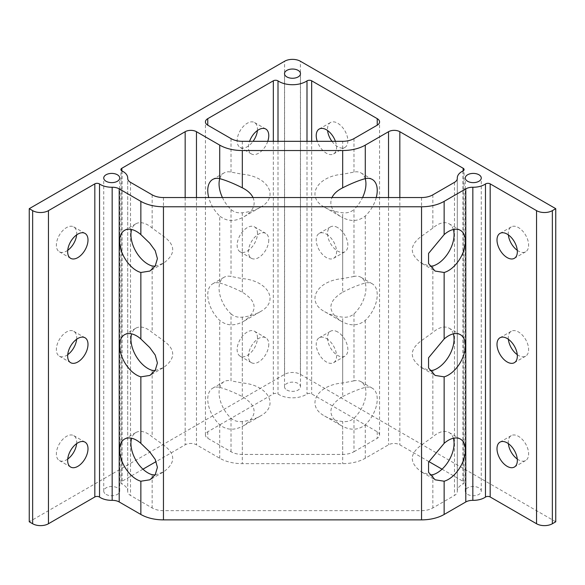 <?xml version="1.0" encoding="UTF-8"?>
<svg xmlns="http://www.w3.org/2000/svg" width="585" height="585" viewBox="0 0 585 585"><rect width="100%" height="100%" fill="white"/><g stroke="black" fill="none" stroke-linecap="round" stroke-linejoin="round"><path stroke-width="0.44" stroke-dasharray="2.92 2.19" d="M76.635 234.892A14.384 8.3 120 0 0 76.701 233.466A14.384 8.3 120 0 0 73.725 226.885A14.384 8.3 120 0 0 59.341 235.185A14.384 8.3 120 0 0 59.341 251.791A14.384 8.3 120 0 0 67.736 250.3M76.635 339.263A14.384 8.3 120 0 0 76.701 337.837A14.384 8.3 120 0 0 73.725 331.249A14.384 8.3 120 0 0 59.341 339.556A14.384 8.3 120 0 0 59.341 356.163A14.384 8.3 120 0 0 67.736 354.671M453.338 333.881A23.97 13.835 120 0 0 449.104 328.17A23.97 13.835 120 0 0 432.841 332.455L421.544 340.594C409.207 349.596 409.207 358.598 421.544 367.599L429.938 370.597M268.771 239.989A14.384 8.3 -60 0 1 262.497 254.46A14.384 8.3 -60 0 1 251.418 258.314A14.384 8.3 -60 0 1 251.418 241.707A14.384 8.3 -60 0 1 265.795 233.408A14.384 8.3 -60 0 1 268.771 239.989M257.473 233.466A14.384 8.3 120 0 0 254.497 226.885A14.384 8.3 120 0 0 240.113 235.185A14.384 8.3 120 0 0 240.113 251.791A14.384 8.3 120 0 0 251.199 247.938A14.384 8.3 120 0 0 257.473 233.466M342.678 292.2C351.058 287.937 358.59 284.866 365.274 282.986A23.97 13.835 -60 0 1 372.272 283.813A23.97 13.835 -60 0 1 365.274 320.39C358.59 325.721 351.058 326.255 342.678 321.984L340.697 320.931C327.015 311.023 327.68 301.443 342.678 292.2L342.678 217.62L340.697 216.56C331.914 211.119 329.011 204.779 331.98 197.54M353.976 276.464L342.678 278.606C316.624 280.676 305.37 301.421 324.719 311.703C329.75 314.562 335.739 316.375 342.678 317.128C347.117 317.633 350.883 316.543 353.976 313.867A23.97 13.835 120 0 0 360.974 277.29A23.97 13.835 120 0 0 353.976 276.464L353.976 209.496A23.97 13.835 120 0 0 362.568 197.54M453.338 229.51A23.97 13.835 120 0 0 449.104 223.799A23.97 13.835 120 0 0 432.841 228.091L421.544 236.223C409.207 245.225 409.207 254.226 421.544 263.228L429.938 266.233M267.762 141.314A14.384 8.3 -60 0 1 251.418 153.943A14.384 8.3 -60 0 1 249.576 141.314M257.407 130.528A14.384 8.3 120 0 0 257.473 129.095A14.384 8.3 120 0 0 254.497 122.514A14.384 8.3 120 0 0 240.113 130.813A14.384 8.3 120 0 0 240.113 147.42A14.384 8.3 120 0 0 253.071 141.314M376.257 197.54A23.97 13.835 -60 0 1 365.274 216.026C358.59 221.357 351.058 221.883 342.678 217.62M365.208 178.63A23.97 13.835 120 0 0 360.974 172.919A23.97 13.835 120 0 0 353.976 172.092L342.678 174.235C316.624 176.304 305.37 197.05 324.719 207.339C329.75 210.198 335.739 212.004 342.678 212.757C347.117 213.262 350.883 212.18 353.976 209.496M453.338 438.253A23.97 13.835 120 0 0 449.104 432.534A23.97 13.835 120 0 0 432.841 436.827L421.544 444.966C409.207 453.967 409.207 462.969 421.544 471.971L429.938 474.969M142.959 469.177L121.848 481.367A3.196 1.843 0 0 0 120.912 482.676A3.196 1.843 0 0 0 122.046 484.08A15.978 9.228 180 0 1 127.705 491.129A15.978 9.228 180 0 1 127.698 491.378A9.587 5.536 0 0 0 127.698 491.532A9.587 5.536 0 0 0 130.506 495.444L152.159 507.948A15.978 9.228 0 0 0 163.456 510.654L421.544 510.654A15.978 9.228 0 0 0 432.841 507.948L454.494 495.444A9.587 5.536 0 0 0 457.302 491.532A9.587 5.536 0 0 0 457.302 491.378A15.978 9.228 180 0 1 457.294 491.129A15.978 9.228 180 0 1 462.954 484.08A3.196 1.843 0 0 0 464.088 482.676A3.196 1.843 0 0 0 463.152 481.367L442.041 469.177M155.062 474.969L163.456 471.971C175.792 462.969 175.792 453.967 163.456 444.966L152.159 436.827A23.97 13.835 -120 0 0 135.895 432.534A23.97 13.835 -120 0 0 131.662 438.253M155.062 370.597L163.456 367.599C175.792 358.598 175.792 349.596 163.456 340.594L152.159 332.455A23.97 13.835 -120 0 0 135.895 328.17A23.97 13.835 -120 0 0 131.662 333.881M155.062 266.233L163.456 263.228C175.792 254.226 175.792 245.225 163.456 236.223L152.159 228.091A23.97 13.835 -120 0 0 135.895 223.799A23.97 13.835 -120 0 0 131.662 229.51M353.976 380.835L342.678 382.978C316.624 385.047 305.37 405.793 324.719 416.074C329.75 418.933 335.739 420.739 342.678 421.5C347.117 422.004 350.883 420.915 353.976 418.238A23.97 13.835 120 0 0 360.974 381.661A23.97 13.835 120 0 0 353.976 380.835L353.976 313.867M353.976 451.722L377.237 438.289A7.993 4.614 0 0 0 379.577 435.028A7.993 4.614 0 0 0 377.237 431.767L311.666 393.91A3.196 1.843 0 0 0 306.993 394.005A19.173 11.071 180 0 1 278.007 394.005A3.196 1.843 0 0 0 273.334 393.91L207.763 431.767A7.993 4.614 0 0 0 205.423 435.028A7.993 4.614 0 0 0 207.763 438.289L231.024 451.722A15.978 9.228 0 0 0 242.322 454.421L342.678 454.421A15.978 9.228 0 0 0 353.976 451.722L353.976 418.238M342.678 396.564C351.058 392.308 358.59 389.237 365.274 387.358A23.97 13.835 -60 0 1 372.272 388.184A23.97 13.835 -60 0 1 365.274 424.761C358.59 430.092 351.058 430.626 342.678 426.355L340.697 425.302C327.015 415.394 327.68 405.815 342.678 396.564L342.678 321.984M517.264 459.042A14.384 8.3 -120 0 0 525.659 460.527A14.384 8.3 -120 0 0 527.86 449.002A14.384 8.3 -120 0 0 518.464 436.337A14.384 8.3 -120 0 0 511.275 435.62A14.384 8.3 -120 0 0 508.365 443.635M517.264 354.671A14.384 8.3 -120 0 0 525.659 356.163A14.384 8.3 -120 0 0 527.86 344.638A14.384 8.3 -120 0 0 518.464 331.966A14.384 8.3 -120 0 0 511.275 331.249A14.384 8.3 -120 0 0 508.365 339.263M219.726 282.986C226.41 284.866 233.941 287.937 242.322 292.2C257.32 301.443 257.985 311.023 244.303 320.931L242.322 321.984C233.941 326.255 226.41 325.721 219.726 320.39A23.97 13.835 60 0 1 212.728 283.813A23.97 13.835 60 0 1 219.726 282.986L219.726 216.026A23.97 13.835 60 0 1 208.743 197.54M231.024 313.867C234.117 316.543 237.883 317.633 242.322 317.128C249.261 316.375 255.25 314.562 260.281 311.703C279.63 301.421 268.376 280.676 242.322 278.606L231.024 276.464A23.97 13.835 -120 0 0 224.026 277.29A23.97 13.835 -120 0 0 231.024 313.867L231.024 380.835A23.97 13.835 -120 0 0 224.026 381.661A23.97 13.835 -120 0 0 231.024 418.238C234.117 420.915 237.883 422.004 242.322 421.5C249.261 420.739 255.25 418.933 260.281 416.074C279.63 405.793 268.376 385.047 242.322 382.978L231.024 380.835M326.393 234.117A14.384 8.3 60 0 1 335.79 246.79A14.384 8.3 60 0 1 333.582 258.314A14.384 8.3 60 0 1 319.205 250.014A14.384 8.3 60 0 1 319.205 233.408A14.384 8.3 60 0 1 326.393 234.117M337.691 227.594A14.384 8.3 -120 0 0 330.503 226.885A14.384 8.3 -120 0 0 330.503 243.492A14.384 8.3 -120 0 0 344.887 251.791A14.384 8.3 -120 0 0 347.088 240.267A14.384 8.3 -120 0 0 337.691 227.594M219.726 387.358C226.41 389.237 233.941 392.308 242.322 396.564C257.32 405.815 257.985 415.394 244.303 425.302L242.322 426.355C233.941 430.626 226.41 430.092 219.726 424.761A23.97 13.835 60 0 1 212.728 388.184A23.97 13.835 60 0 1 219.726 387.358L219.726 320.39M326.393 338.488A14.384 8.3 60 0 1 335.79 351.161A14.384 8.3 60 0 1 333.582 362.685A14.384 8.3 60 0 1 319.205 354.378A14.384 8.3 60 0 1 319.205 337.779A14.384 8.3 60 0 1 326.393 338.488M337.691 331.966A14.384 8.3 -120 0 0 330.503 331.256A14.384 8.3 -120 0 0 330.503 347.856A14.384 8.3 -120 0 0 344.887 356.163A14.384 8.3 -120 0 0 347.088 344.638A14.384 8.3 -120 0 0 337.691 331.966M222.432 197.54A23.97 13.835 -120 0 0 231.024 209.496C234.117 212.18 237.883 213.262 242.322 212.757C249.261 212.004 255.25 210.198 260.281 207.339C279.63 197.05 268.376 176.304 242.322 174.235L231.024 172.092A23.97 13.835 -120 0 0 224.026 172.919A23.97 13.835 -120 0 0 219.792 178.63M428.79 461.536L399.833 444.812A7.993 4.614 0 0 0 388.535 444.812L365.274 458.245A31.956 18.449 180 0 1 342.678 463.649L242.322 463.649A31.956 18.449 180 0 1 219.726 458.245L196.465 444.812A7.993 4.614 0 0 0 185.167 444.812L156.21 461.536M253.02 197.54C255.989 204.779 253.086 211.119 244.303 216.56L242.322 217.62C233.941 221.883 226.41 221.357 219.726 216.026M517.264 250.3A14.384 8.3 -120 0 0 525.659 251.791A14.384 8.3 -120 0 0 527.86 240.267A14.384 8.3 -120 0 0 518.464 227.594A14.384 8.3 -120 0 0 511.275 226.885A14.384 8.3 -120 0 0 508.365 234.892M335.424 141.314A14.384 8.3 60 0 1 333.582 153.943A14.384 8.3 60 0 1 317.238 141.314M331.929 141.314A14.384 8.3 -120 0 0 344.887 147.42A14.384 8.3 -120 0 0 347.088 135.895A14.384 8.3 -120 0 0 337.691 123.223A14.384 8.3 -120 0 0 330.503 122.514A14.384 8.3 -120 0 0 327.593 130.528M76.635 443.635A14.384 8.3 120 0 0 76.701 442.202A14.384 8.3 120 0 0 73.725 435.62A14.384 8.3 120 0 0 59.341 443.927A14.384 8.3 120 0 0 59.341 460.527A14.384 8.3 120 0 0 67.736 459.042M268.771 344.36A14.384 8.3 -60 0 1 262.497 358.832A14.384 8.3 -60 0 1 251.418 362.685A14.384 8.3 -60 0 1 251.418 346.079A14.384 8.3 -60 0 1 265.795 337.779A14.384 8.3 -60 0 1 268.771 344.36M257.473 337.837A14.384 8.3 120 0 0 254.497 331.256A14.384 8.3 120 0 0 240.113 339.556A14.384 8.3 120 0 0 240.113 356.163A14.384 8.3 120 0 0 251.199 352.309A14.384 8.3 120 0 0 257.473 337.837M106.075 494.391A7.993 4.614 0 0 0 114.784 495.393A7.993 4.614 0 0 0 119.713 491.129A7.993 4.614 0 0 0 111.728 486.515A7.993 4.614 0 0 0 103.735 491.129A7.993 4.614 0 0 0 106.075 494.391M467.62 494.391A7.993 4.614 0 0 0 476.329 495.393A7.993 4.614 0 0 0 481.265 491.129A7.993 4.614 0 0 0 473.272 486.515A7.993 4.614 0 0 0 465.287 491.129A7.993 4.614 0 0 0 467.62 494.391M286.847 390.019A7.993 4.614 0 0 0 295.557 391.021A7.993 4.614 0 0 0 300.493 386.758A7.993 4.614 0 0 0 292.5 382.144A7.993 4.614 0 0 0 284.507 386.758A7.993 4.614 0 0 0 286.847 390.019M555.75 521.783L300.412 374.363A11.188 6.457 0 0 0 284.588 374.363L29.25 521.783M421.544 367.599L421.544 444.966M421.544 471.971L421.544 510.654M163.456 471.971L163.456 510.654M163.456 367.599L163.456 444.966M163.456 263.228L163.456 340.594M163.456 197.54L163.456 236.223M421.544 197.54L421.544 236.223M421.544 263.228L421.544 340.594M432.841 370.327L432.841 436.827M432.841 194.842L432.841 228.091M353.976 138.608L353.976 172.092M342.678 174.235L342.678 141.314M342.678 278.606L342.678 212.757M342.678 382.978L342.678 317.128M377.237 431.767L377.237 438.289M365.274 216.026L365.274 282.986M365.274 320.39L365.274 387.358M342.678 454.421L342.678 421.5M242.322 421.5L242.322 454.421M242.322 317.128L242.322 382.978M242.322 212.757L242.322 278.606M242.322 141.314L242.322 174.235M231.024 209.496L231.024 276.464M231.024 418.238L231.024 451.722M196.465 197.54L196.465 444.812M219.726 424.761L219.726 458.245M242.322 217.62L242.322 292.2M242.322 426.355L242.322 463.649M152.159 370.327L152.159 436.827M152.159 474.698L152.159 507.948M130.506 182.337L130.506 495.444M152.159 194.842L152.159 228.091M152.159 265.963L152.159 332.455M207.763 431.767L207.763 438.289M231.024 138.608L231.024 172.092M242.322 321.984L242.322 396.564M342.678 426.355L342.678 463.649M365.274 424.761L365.274 458.245M388.535 197.54L388.535 444.812M432.841 474.698L432.841 507.948M121.848 170.871L121.848 481.367M122.046 170.974L122.046 484.08M185.167 197.54L185.167 444.812M399.833 197.54L399.833 444.812M463.152 170.871L463.152 481.367M462.954 170.974L462.954 484.08M457.302 178.571L457.302 491.378M454.494 182.337L454.494 495.444M432.841 265.963L432.841 332.455M127.698 491.378L127.698 178.571M273.334 141.314L273.334 393.91M278.007 141.314L278.007 394.005M306.993 141.314L306.993 394.005M311.666 141.314L311.666 393.91M284.588 374.363L284.588 61.257M300.412 374.363L300.412 61.257M59.341 251.791L70.646 258.314M73.725 226.885L85.022 233.408M59.341 356.163L70.646 362.685M73.725 331.249L85.022 337.772M422.099 367.928L435.079 375.424M449.104 328.17L460.402 334.693M240.113 251.791L251.418 258.314M254.497 226.885L265.795 233.408M324.719 311.703L340.697 320.931M360.974 277.29L372.272 283.813M422.099 263.557L435.079 271.052M449.104 223.799L460.402 230.322M240.113 147.42L251.418 153.943M254.497 122.514L265.795 129.036M324.719 207.339L340.697 216.56M360.974 172.919L372.272 179.441M511.275 435.62L499.978 442.143M525.659 460.527L514.354 467.049M511.275 331.249L499.978 337.772M525.659 356.163L514.354 362.685M224.026 277.29L212.728 283.813M260.281 311.703L244.303 320.931M330.503 226.885L319.205 233.408M344.887 251.791L333.582 258.314M135.895 328.17L124.598 334.693M162.901 367.928L149.921 375.424M224.026 381.661L212.728 388.184M260.281 416.074L244.303 425.302M330.503 331.256L319.205 337.779M344.887 356.163L333.582 362.685M135.895 432.534L124.598 439.057M162.901 472.3L149.921 479.788M511.275 226.885L499.978 233.408M525.659 251.791L514.354 258.314M224.026 172.919L212.728 179.441M260.281 207.339L244.303 216.56M135.895 223.799L124.598 230.322M162.901 263.557L149.921 271.052M330.503 122.514L319.205 129.036M344.887 147.42L333.582 153.943M59.341 460.527L70.646 467.049M73.725 435.62L85.022 442.143M422.099 472.3L435.079 479.788M449.104 432.534L460.402 439.057M324.719 416.074L340.697 425.302M360.974 381.661L372.272 388.184M240.113 356.163L251.418 362.685M254.497 331.256L265.795 337.779M120.912 482.676L120.912 169.57M464.088 482.676L464.088 169.57M457.294 491.129L457.294 178.666M457.302 491.532L457.302 178.425M127.698 491.532L127.698 178.425M127.705 491.129L127.705 178.666M205.423 435.028L205.423 121.921M379.577 435.028L379.577 121.921M119.713 491.129L119.713 178.015M103.735 491.129L103.735 178.015M481.265 491.129L481.265 178.015M465.287 491.129L465.287 178.015M300.493 386.758L300.493 73.651M284.507 386.758L284.507 73.651"/><path stroke-width="0.88" d="M87.999 239.989A14.384 8.3 -60 0 1 81.724 254.46A14.384 8.3 -60 0 1 70.646 258.314A14.384 8.3 -60 0 1 70.639 241.707A14.384 8.3 -60 0 1 85.022 233.408A14.384 8.3 -60 0 1 87.999 239.989M67.736 250.3A14.384 8.3 120 0 0 76.635 234.892M87.999 344.36A14.384 8.3 -60 0 1 81.724 358.832A14.384 8.3 -60 0 1 70.646 362.685A14.384 8.3 -60 0 1 70.639 346.079A14.384 8.3 -60 0 1 85.022 337.772A14.384 8.3 -60 0 1 87.999 344.36M67.736 354.671A14.384 8.3 120 0 0 76.635 339.263M444.139 376.85L435.079 375.424L428.549 367.95L428.564 357.771L444.139 338.978A23.97 13.835 -60 0 1 460.402 334.693A23.97 13.835 -60 0 1 463.123 356.689A23.97 13.835 -60 0 1 444.139 376.85L444.139 443.35A23.97 13.835 -60 0 1 460.402 439.057A23.97 13.835 -60 0 1 463.123 461.053A23.97 13.835 -60 0 1 444.139 481.221L435.079 479.788L428.549 472.314L428.564 462.143L444.139 443.35M429.938 370.597L432.841 370.327A23.97 13.835 120 0 0 449.339 355.431A23.97 13.835 120 0 0 453.338 333.881M444.139 272.486L435.079 271.052L428.549 263.579L428.564 253.407L444.139 234.614A23.97 13.835 -60 0 1 460.402 230.322A23.97 13.835 -60 0 1 463.123 252.318A23.97 13.835 -60 0 1 444.139 272.486L444.139 338.978M429.938 266.233L432.841 265.963A23.97 13.835 120 0 0 449.339 251.067A23.97 13.835 120 0 0 453.338 229.51M249.576 141.314A14.384 8.3 -60 0 1 265.795 129.036A14.384 8.3 -60 0 1 268.771 135.618A14.384 8.3 -60 0 1 267.762 141.314M253.071 141.314A14.384 8.3 120 0 0 257.407 130.528M331.98 197.54C333.867 193.686 337.435 190.447 342.678 187.829C351.058 183.573 358.59 180.502 365.274 178.615A23.97 13.835 -60 0 1 372.272 179.441A23.97 13.835 -60 0 1 376.257 197.54M362.568 197.54A23.97 13.835 120 0 0 365.208 178.63M29.25 208.677L29.25 521.783L32.643 523.743A11.188 6.457 0 0 0 48.46 523.743L94.829 496.972A3.196 1.843 180 0 1 99.53 497.082A15.978 9.228 0 0 0 112.166 500.35A9.587 5.536 180 0 1 119.208 501.967L140.861 514.471A31.956 18.449 0 0 0 163.456 519.875L421.544 519.875A31.956 18.449 0 0 0 444.139 514.471L465.792 501.967A9.587 5.536 180 0 1 472.834 500.35A15.978 9.228 0 0 0 485.47 497.082A3.196 1.843 180 0 1 490.171 496.972L536.54 523.743A11.188 6.457 0 0 0 552.357 523.743L555.75 521.783L555.75 208.677L552.357 210.637A11.188 6.457 180 0 1 536.54 210.637L490.171 183.865A3.196 1.843 0 0 0 485.47 183.975A15.978 9.228 180 0 1 472.834 187.244A9.587 5.536 0 0 0 465.792 188.86L444.139 201.364A31.956 18.449 180 0 1 421.544 206.768L163.456 206.768A31.956 18.449 180 0 1 140.861 201.364L119.208 188.86A9.587 5.536 0 0 0 112.166 187.244A15.978 9.228 180 0 1 99.53 183.975A3.196 1.843 0 0 0 94.829 183.865L48.46 210.637A11.188 6.457 180 0 1 32.643 210.637L29.25 208.677L284.588 61.257A11.188 6.457 180 0 1 300.412 61.257L555.75 208.677M421.544 197.54L163.456 197.54A15.978 9.228 180 0 1 152.159 194.842L130.506 182.337A9.587 5.536 180 0 1 127.698 178.425A9.587 5.536 180 0 1 127.698 178.271A15.978 9.228 0 0 0 127.705 178.015A15.978 9.228 0 0 0 122.046 170.974A3.196 1.843 180 0 1 120.912 169.57A3.196 1.843 180 0 1 121.848 168.261L185.167 131.705A7.993 4.614 180 0 1 196.465 131.705L219.726 145.131A31.956 18.449 0 0 0 242.322 150.535L342.678 150.535A31.956 18.449 0 0 0 365.274 145.131L388.535 131.705A7.993 4.614 180 0 1 399.833 131.705L463.152 168.261A3.196 1.843 180 0 1 464.088 169.57A3.196 1.843 180 0 1 462.954 170.974A15.978 9.228 0 0 0 457.294 178.015A15.978 9.228 0 0 0 457.302 178.271A9.587 5.536 180 0 1 457.302 178.425A9.587 5.536 180 0 1 454.494 182.337L432.841 194.842A15.978 9.228 180 0 1 421.544 197.54M353.976 138.608A15.978 9.228 180 0 1 342.678 141.314L242.322 141.314A15.978 9.228 180 0 1 231.024 138.608L207.763 125.183A7.993 4.614 180 0 1 205.423 121.921A7.993 4.614 180 0 1 207.763 118.66L273.334 80.803A3.196 1.843 180 0 1 278.007 80.898A19.173 11.071 0 0 0 306.993 80.898A3.196 1.843 180 0 1 311.666 80.803L377.237 118.66A7.993 4.614 180 0 1 379.577 121.921A7.993 4.614 180 0 1 377.237 125.183L353.976 138.608M507.166 442.86A14.384 8.3 60 0 1 516.562 455.532A14.384 8.3 60 0 1 514.354 467.049A14.384 8.3 60 0 1 499.978 458.75A14.384 8.3 60 0 1 499.978 442.143A14.384 8.3 60 0 1 507.166 442.86M508.365 443.635A14.384 8.3 -120 0 0 517.264 459.042M507.166 338.488A14.384 8.3 60 0 1 516.562 351.161A14.384 8.3 60 0 1 514.354 362.685A14.384 8.3 60 0 1 499.978 354.378A14.384 8.3 60 0 1 499.978 337.772A14.384 8.3 60 0 1 507.166 338.488M508.365 339.263A14.384 8.3 -120 0 0 517.264 354.671M131.662 333.881A23.97 13.835 -120 0 0 135.661 355.431A23.97 13.835 -120 0 0 152.159 370.327L155.062 370.597M140.861 376.85A23.97 13.835 60 0 1 121.877 356.689A23.97 13.835 60 0 1 124.598 334.693A23.97 13.835 60 0 1 140.861 338.978L149.738 347.541L155.222 355.051L157.416 362.985L155.222 370.349L149.921 375.424L140.861 376.85L140.861 443.35L149.738 451.912L155.222 459.422L157.416 467.356L155.222 474.713L149.921 479.788L140.861 481.221A23.97 13.835 60 0 1 121.877 461.053A23.97 13.835 60 0 1 124.598 439.057A23.97 13.835 60 0 1 140.861 443.35M131.662 438.253A23.97 13.835 -120 0 0 135.661 459.803A23.97 13.835 -120 0 0 152.159 474.698L155.062 474.969M208.743 197.54A23.97 13.835 60 0 1 212.728 179.441A23.97 13.835 60 0 1 219.726 178.615C226.41 180.502 233.941 183.573 242.322 187.829C247.565 190.447 251.133 193.686 253.02 197.54M140.861 234.614L149.738 243.177L155.222 250.68L157.416 258.621L155.222 265.978L149.921 271.052L140.861 272.486A23.97 13.835 60 0 1 121.877 252.318A23.97 13.835 60 0 1 124.598 230.322A23.97 13.835 60 0 1 140.861 234.614L140.861 201.364M131.662 229.51A23.97 13.835 -120 0 0 135.661 251.067A23.97 13.835 -120 0 0 152.159 265.963L155.062 266.233M507.166 234.117A14.384 8.3 60 0 1 516.562 246.79A14.384 8.3 60 0 1 514.354 258.314A14.384 8.3 60 0 1 499.978 250.007A14.384 8.3 60 0 1 499.978 233.408A14.384 8.3 60 0 1 507.166 234.117M508.365 234.892A14.384 8.3 -120 0 0 517.264 250.3M219.792 178.63A23.97 13.835 -120 0 0 222.432 197.54M317.238 141.314A14.384 8.3 60 0 1 319.205 129.036A14.384 8.3 60 0 1 326.393 129.753A14.384 8.3 60 0 1 335.424 141.314M327.593 130.528A14.384 8.3 -120 0 0 331.929 141.314M87.999 448.724A14.384 8.3 -60 0 1 81.724 463.196A14.384 8.3 -60 0 1 70.646 467.049A14.384 8.3 -60 0 1 70.639 450.45A14.384 8.3 -60 0 1 85.022 442.143A14.384 8.3 -60 0 1 87.999 448.724M67.736 459.042A14.384 8.3 120 0 0 76.635 443.635M429.938 474.969L432.841 474.698A23.97 13.835 120 0 0 449.339 459.803A23.97 13.835 120 0 0 453.338 438.253M156.21 461.536L142.959 469.177M442.041 469.177L428.79 461.536M106.075 181.277A7.993 4.614 180 0 1 103.735 178.015A7.993 4.614 180 0 1 111.728 173.409A7.993 4.614 180 0 1 119.713 178.015A7.993 4.614 180 0 1 114.784 182.279A7.993 4.614 180 0 1 106.075 181.277M467.62 181.277A7.993 4.614 180 0 1 465.287 178.015A7.993 4.614 180 0 1 473.272 173.409A7.993 4.614 180 0 1 481.265 178.015A7.993 4.614 180 0 1 476.329 182.279A7.993 4.614 180 0 1 467.62 181.277M286.847 76.913A7.993 4.614 180 0 1 284.507 73.651A7.993 4.614 180 0 1 292.5 69.037A7.993 4.614 180 0 1 300.493 73.651A7.993 4.614 180 0 1 295.557 77.915A7.993 4.614 180 0 1 286.847 76.913M444.139 514.471L444.139 481.221M465.792 501.967L465.792 188.86M444.139 234.614L444.139 201.364M365.274 145.131L365.274 178.615M342.678 150.535L342.678 187.829M219.726 145.131L219.726 178.615M196.465 131.705L196.465 197.54M140.861 514.471L140.861 481.221M163.456 519.875L163.456 206.768M140.861 338.978L140.861 272.486M242.322 150.535L242.322 187.829M119.208 501.967L119.208 188.86M388.535 131.705L388.535 197.54M421.544 519.875L421.544 206.768M121.848 168.261L121.848 170.871M185.167 131.705L185.167 197.54M399.833 131.705L399.833 197.54M463.152 168.261L463.152 170.871M207.763 118.66L207.763 125.183M273.334 80.803L273.334 141.314M278.007 80.898L278.007 141.314M306.993 80.898L306.993 141.314M311.666 80.803L311.666 141.314M377.237 118.66L377.237 125.183M32.643 523.743L32.643 210.637M48.46 210.637L48.46 523.743M552.357 523.743L552.357 210.637M536.54 523.743L536.54 210.637M490.171 496.972L490.171 183.865M485.47 497.082L485.47 183.975M472.834 500.35L472.834 187.244M112.166 500.35L112.166 187.244M99.53 497.082L99.53 183.975M94.829 496.972L94.829 183.865M457.294 178.666L457.294 178.015M127.705 178.666L127.705 178.015"/></g></svg>
